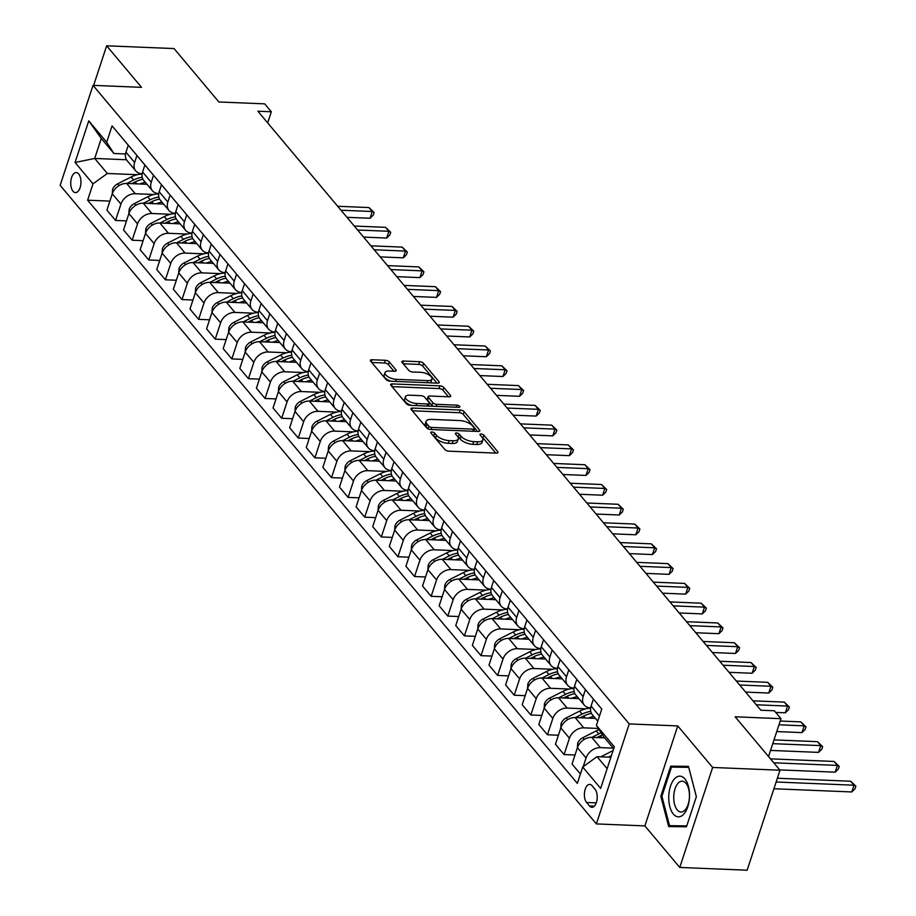 <?xml version="1.0" encoding="UTF-8"?>
<svg xmlns="http://www.w3.org/2000/svg" width="916" height="916" viewBox="0 0 916 916"><rect width="100%" height="100%" fill="white"/><g stroke="black" fill="none" stroke-linecap="round" stroke-linejoin="round"><path stroke-width="1.37" d="M431.905 431.997A2.153 0.905 18.2 0 0 430.772 432.409A2.153 0.905 18.2 0 0 430.967 433.005L444.821 449.504A3.08 1.294 18.2 0 0 448.771 451.164L496.392 453.122A3.08 1.294 18.2 0 0 498.006 452.527A3.08 1.294 18.2 0 0 497.731 451.68L483.877 435.169A2.153 0.905 18.2 0 0 481.106 434.012A2.153 0.905 18.2 0 0 479.973 434.424A2.153 0.905 18.2 0 0 480.167 435.02L481.965 437.15A9.847 4.133 18.2 0 1 482.846 439.886A9.847 4.133 18.2 0 1 477.671 441.775L473.709 441.615A9.847 4.133 18.2 0 1 461.069 436.302L459.271 434.161A2.153 0.905 18.2 0 0 456.512 433.005A2.153 0.905 18.2 0 0 455.378 433.417A2.153 0.905 18.2 0 0 455.573 434.012L457.359 436.142A9.847 4.133 18.2 0 1 458.252 438.879A9.847 4.133 18.2 0 1 453.077 440.768L449.103 440.607A9.847 4.133 18.2 0 1 436.463 435.295L434.676 433.154A2.153 0.905 18.2 0 0 431.905 431.997M73.005 191.238A10.03 5.107 -87.7 0 0 75.433 192.612A10.03 5.107 -87.7 0 0 80.677 185.318A10.03 5.107 -87.7 0 0 78.684 173.948A10.03 5.107 -87.7 0 0 76.257 172.574A10.03 5.107 -87.7 0 0 71.013 179.868A10.03 5.107 -87.7 0 0 73.005 191.238M389.323 361.957A3.08 1.294 18.2 0 0 385.373 360.297L372.01 359.748A3.08 1.294 18.2 0 0 370.396 360.343A3.08 1.294 18.2 0 0 370.671 361.202L386.06 379.522A3.08 1.294 18.2 0 0 390.01 381.193L437.63 383.14A3.08 1.294 18.2 0 0 439.245 382.545A3.08 1.294 18.2 0 0 438.97 381.697L423.581 363.366A3.08 1.294 18.2 0 0 419.631 361.705L403.487 361.041A3.08 1.294 18.2 0 0 401.872 361.637A3.08 1.294 18.2 0 0 402.147 362.484L408.742 370.327A3.08 1.294 18.2 0 0 412.692 371.988L420.684 372.32A8.233 3.446 18.2 0 1 428.791 374.781A8.233 3.446 18.2 0 1 431.997 379.041A8.233 3.446 18.2 0 1 427.669 380.632L396.319 379.35A8.233 3.446 18.2 0 1 388.212 376.888A8.233 3.446 18.2 0 1 385.018 372.617A8.233 3.446 18.2 0 1 389.346 371.037L394.567 371.255A3.08 1.294 18.2 0 0 396.181 370.659A3.08 1.294 18.2 0 0 395.907 369.801L389.323 361.957L388.43 364.66A3.08 1.294 18.2 0 0 384.48 362.999L371.747 362.484M712.637 767.459L677.748 725.919L644.875 825.9L679.764 867.441L712.637 767.459L780.008 770.219L735.159 716.804L780.982 718.682L774.329 710.77L760.852 710.221L257.865 111.214L271.331 111.763L264.69 103.852L218.878 101.974L174.029 48.559L106.645 45.8L93.638 85.383M677.748 725.919L629.246 723.926L93.02 85.36L141.533 87.341L106.645 45.8M412.578 408.067A3.08 1.294 18.2 0 0 410.963 408.65A3.08 1.294 18.2 0 0 411.238 409.509L426.627 427.841A3.08 1.294 18.2 0 0 430.577 429.501L478.198 431.447A3.08 1.294 18.2 0 0 479.812 430.852A3.08 1.294 18.2 0 0 479.537 430.005L464.149 411.673A3.08 1.294 18.2 0 0 460.198 410.013L412.578 408.067L411.856 410.254M406.349 403.681L390.949 385.35A3.08 1.294 18.2 0 1 390.674 384.502A3.08 1.294 18.2 0 1 392.3 383.907L439.909 385.854A3.08 1.294 18.2 0 1 443.859 387.514L450.443 395.369A3.08 1.294 18.2 0 1 450.729 396.216A3.08 1.294 18.2 0 1 449.103 396.811L429.799 396.021A3.08 1.294 18.2 0 0 428.184 396.617A3.08 1.294 18.2 0 0 428.459 397.464L432.821 402.662A3.08 1.294 18.2 0 0 436.772 404.334L456.878 405.147A2.153 0.905 18.2 0 1 458.996 405.799A2.153 0.905 18.2 0 1 459.843 406.91A2.153 0.905 18.2 0 1 458.71 407.322L410.299 405.341A3.08 1.294 18.2 0 1 406.349 403.681M780.008 770.219L747.135 870.2L679.764 867.441M595.022 789.214L592.091 785.733A9.71 4.946 -87.7 0 0 589.744 784.405A9.71 4.946 -87.7 0 0 584.66 791.47A9.71 4.946 -87.7 0 0 586.583 802.485L589.515 805.966A9.71 4.946 -87.7 0 0 591.862 807.294A9.71 4.946 -87.7 0 0 596.946 800.229A9.71 4.946 -87.7 0 0 595.022 789.214M629.246 723.926L596.373 823.908L60.147 185.341L93.02 85.36M613.709 748.681L603.621 736.67L596.396 725.415L601.766 709.064L112.061 125.881L106.68 142.232L113.916 153.487L101.287 138.453L94.714 158.445L107.332 173.479L137.32 174.704M596.396 725.415L614.327 746.78L600.644 788.401L582.713 767.035L597.037 756.662L610.892 757.234M109.897 201.108L87.627 200.192L577.332 783.375L582.713 767.035M87.627 200.192L92.997 183.853L75.066 162.487L88.749 120.866L106.68 142.232M644.875 825.9L596.373 823.908M267.678 122.893L271.331 111.763M768.524 756.547L780.982 718.682M597.037 756.662L607.136 768.684M126.488 159.75L94.714 158.445L75.066 162.487M126.511 220.893L115.553 220.447L106.92 210.153L112.29 193.803A12.538 9.423 -40 0 1 126.626 183.44L146.961 184.276M115.553 220.447L120.935 204.096A12.538 9.423 -40 0 1 135.27 193.723L153.934 194.49M143.114 240.668L132.167 240.221L123.534 229.939L128.904 213.588A12.538 9.423 -40 0 1 143.239 203.226L163.563 204.05M132.167 240.221L137.549 223.87A12.538 9.423 -40 0 1 151.873 213.508L170.536 214.275M159.727 260.453L148.781 260.007L140.148 249.725L145.518 233.374A12.538 9.423 -40 0 1 159.853 223L180.177 223.836M148.781 260.007L154.151 243.656A12.538 9.423 -40 0 1 168.487 233.294L187.15 234.061M176.341 280.239L165.395 279.792L156.751 269.499L162.132 253.16A12.538 9.423 -40 0 1 176.467 242.786L196.791 243.622M165.395 279.792L170.765 263.442A12.538 9.423 -40 0 1 185.101 253.079L203.764 253.835M192.955 300.024L182.009 299.566L173.364 289.284L178.746 272.934A12.538 9.423 -40 0 1 193.07 262.571L213.405 263.407M182.009 299.566L187.379 283.227A12.538 9.423 -40 0 1 201.715 272.853L220.378 273.621M209.558 319.798L198.612 319.352L189.978 309.07L195.348 292.719A12.538 9.423 -40 0 1 209.684 282.357L230.019 283.181M198.612 319.352L203.993 303.001A12.538 9.423 -40 0 1 218.329 292.639L236.981 293.406M226.172 339.584L215.226 339.138L206.592 328.844L211.962 312.505A12.538 9.423 -40 0 1 226.298 302.131L246.622 302.967M215.226 339.138L220.607 322.787A12.538 9.423 -40 0 1 234.931 312.425L253.595 313.18M242.786 359.37L231.84 358.923L223.195 348.63L228.576 332.279A12.538 9.423 -40 0 1 242.912 321.917L263.236 322.753M231.84 358.923L237.21 342.573A12.538 9.423 -40 0 1 251.545 332.199L270.209 332.966M259.4 379.144L248.454 378.697L239.809 368.415L245.19 352.065A12.538 9.423 -40 0 1 259.526 341.702L279.849 342.527M248.454 378.697L253.824 362.347A12.538 9.423 -40 0 1 268.159 351.984L286.822 352.752M276.014 398.929L265.056 398.483L256.423 388.201L261.793 371.85A12.538 9.423 -40 0 1 276.128 361.476L296.463 362.312M265.056 398.483L270.438 382.132A12.538 9.423 -40 0 1 284.773 371.77L303.436 372.537M292.616 418.715L281.67 418.269L273.037 407.975L278.407 391.636A12.538 9.423 -40 0 1 292.742 381.262L313.066 382.098M281.67 418.269L287.051 401.918A12.538 9.423 -40 0 1 301.387 391.556L320.039 392.311M309.23 438.501L298.284 438.043L289.651 427.761L295.021 411.41A12.538 9.423 -40 0 1 309.356 401.048L329.68 401.884M298.284 438.043L303.654 421.704A12.538 9.423 -40 0 1 317.989 411.33L336.653 412.097M325.844 458.275L314.898 457.828L306.253 447.546L311.635 431.196A12.538 9.423 -40 0 1 325.97 420.833L346.294 421.658M314.898 457.828L320.268 441.478A12.538 9.423 -40 0 1 334.603 431.115L353.267 431.883M342.458 478.06L331.512 477.614L322.867 467.32L328.249 450.981A12.538 9.423 -40 0 1 342.573 440.607L362.908 441.443M331.512 477.614L336.882 461.263A12.538 9.423 -40 0 1 351.217 450.901L369.881 451.657M359.072 497.846L348.114 497.399L339.481 487.106L344.851 470.755A12.538 9.423 -40 0 1 359.186 460.393L379.522 461.229M348.114 497.399L353.496 481.049A12.538 9.423 -40 0 1 367.831 470.675L386.483 471.442M375.675 517.62L364.728 517.174L356.095 506.892L361.465 490.541A12.538 9.423 -40 0 1 375.8 480.179L396.124 481.003M364.728 517.174L370.11 500.823A12.538 9.423 -40 0 1 384.434 490.461L403.097 491.228M392.288 537.406L381.342 536.959L372.709 526.677L378.079 510.327A12.538 9.423 -40 0 1 392.414 499.953L412.738 500.789M381.342 536.959L386.712 520.609A12.538 9.423 -40 0 1 401.048 510.246L419.711 511.014M408.902 557.191L397.956 556.745L389.311 546.451L394.693 530.112A12.538 9.423 -40 0 1 409.028 519.738L429.352 520.574M397.956 556.745L403.326 540.394A12.538 9.423 -40 0 1 417.662 530.032L436.325 530.788M425.516 576.977L414.57 576.519L405.925 566.237L411.307 549.886A12.538 9.423 -40 0 1 425.631 539.524L445.966 540.36M414.57 576.519L419.94 560.18A12.538 9.423 -40 0 1 434.276 549.806L452.939 550.573M442.119 596.751L431.173 596.305L422.539 586.022L427.909 569.672A12.538 9.423 -40 0 1 442.245 559.31L462.58 560.134M431.173 596.305L436.554 579.954A12.538 9.423 -40 0 1 450.89 569.592L469.542 570.359M458.733 616.537L447.787 616.09L439.153 605.797L444.523 589.457A12.538 9.423 -40 0 1 458.859 579.084L479.183 579.92M447.787 616.09L453.168 599.74A12.538 9.423 -40 0 1 467.492 589.377L486.156 590.133M475.347 636.322L464.401 635.876L455.756 625.582L461.137 609.232A12.538 9.423 -40 0 1 475.473 598.869L495.796 599.705M464.401 635.876L469.771 619.525A12.538 9.423 -40 0 1 484.106 609.151L502.77 609.919M491.961 656.096L481.015 655.65L472.37 645.368L477.751 629.017A12.538 9.423 -40 0 1 492.087 618.655L512.41 619.479M481.015 655.65L486.385 639.299A12.538 9.423 -40 0 1 500.72 628.937L519.383 629.704M508.575 675.882L497.617 675.435L488.984 665.153L494.354 648.803A12.538 9.423 -40 0 1 508.689 638.429L529.024 639.265M497.617 675.435L502.999 659.085A12.538 9.423 -40 0 1 517.334 648.723L535.997 649.49M525.177 695.668L514.231 695.221L505.598 684.928L510.968 668.588A12.538 9.423 -40 0 1 525.303 658.215L545.627 659.051M514.231 695.221L519.612 678.87A12.538 9.423 -40 0 1 533.948 668.508L552.6 669.264M541.791 715.453L530.845 714.995L522.212 704.713L527.582 688.363A12.538 9.423 -40 0 1 541.917 678L562.241 678.836M530.845 714.995L536.215 698.656A12.538 9.423 -40 0 1 550.55 688.282L569.214 689.05M558.405 735.227L547.459 734.781L538.814 724.499L544.196 708.148A12.538 9.423 -40 0 1 558.531 697.786L578.855 698.61M547.459 734.781L552.829 718.43A12.538 9.423 -40 0 1 567.164 708.068L585.828 708.835M575.019 755.013L564.073 754.566L555.428 744.273L560.81 727.934A12.538 9.423 -40 0 1 575.134 717.56L595.469 718.396M564.073 754.566L569.443 738.216A12.538 9.423 -40 0 1 583.778 727.854L598.331 728.449M580.412 774.02L572.042 764.058L577.412 747.708A12.538 9.423 -40 0 1 591.747 737.346L604.629 737.872M583.206 766.669L586.057 758.001A12.538 9.423 -40 0 1 600.392 747.628L613.262 748.154M590.66 707.862L590.351 707.85A12.538 9.423 -40 0 1 584.305 705.102A12.538 9.423 -40 0 1 583.126 696.607L585.427 689.611M574.057 688.088L573.737 688.076A12.538 9.423 -40 0 1 567.691 685.328A12.538 9.423 -40 0 1 566.512 676.821L568.813 669.825M557.443 668.302L557.123 668.291A12.538 9.423 -40 0 1 551.089 665.543A12.538 9.423 -40 0 1 549.898 657.035L552.199 650.039M540.829 648.517L540.52 648.505A12.538 9.423 -40 0 1 534.475 645.757A12.538 9.423 -40 0 1 533.295 637.261L535.585 630.265M524.215 628.742L523.906 628.72A12.538 9.423 -40 0 1 517.861 625.972A12.538 9.423 -40 0 1 516.681 617.476L518.983 610.48M507.601 608.957L507.292 608.945A12.538 9.423 -40 0 1 501.247 606.197A12.538 9.423 -40 0 1 500.067 597.69L502.369 590.694M490.999 589.171L490.678 589.16A12.538 9.423 -40 0 1 484.633 586.412A12.538 9.423 -40 0 1 483.453 577.904L485.755 570.92M474.385 569.386L474.076 569.374A12.538 9.423 -40 0 1 468.03 566.626A12.538 9.423 -40 0 1 466.839 558.13L469.141 551.134M457.771 549.611L457.462 549.6A12.538 9.423 -40 0 1 451.416 546.841A12.538 9.423 -40 0 1 450.237 538.345L452.527 531.349M441.157 529.826L440.848 529.814A12.538 9.423 -40 0 1 434.802 527.066A12.538 9.423 -40 0 1 433.623 518.559L435.924 511.563M424.543 510.04L424.234 510.029A12.538 9.423 -40 0 1 418.188 507.281A12.538 9.423 -40 0 1 417.009 498.785L419.31 491.789M407.941 490.266L407.62 490.243A12.538 9.423 -40 0 1 401.574 487.495A12.538 9.423 -40 0 1 400.395 478.999L402.697 472.003M391.327 470.481L391.017 470.469A12.538 9.423 -40 0 1 384.972 467.721A12.538 9.423 -40 0 1 383.793 459.214L386.083 452.218M374.713 450.695L374.404 450.683A12.538 9.423 -40 0 1 368.358 447.935A12.538 9.423 -40 0 1 367.179 439.428L369.48 432.444M358.099 430.909L357.79 430.898A12.538 9.423 -40 0 1 351.744 428.15A12.538 9.423 -40 0 1 350.565 419.654L352.866 412.658M341.496 411.135L341.176 411.124A12.538 9.423 -40 0 1 335.13 408.364A12.538 9.423 -40 0 1 333.951 399.868L336.252 392.872M324.882 391.35L324.562 391.338A12.538 9.423 -40 0 1 318.528 388.59A12.538 9.423 -40 0 1 317.337 380.083L319.638 373.087M308.268 371.564L307.959 371.553A12.538 9.423 -40 0 1 301.914 368.805A12.538 9.423 -40 0 1 300.734 360.309L303.024 353.313M291.654 351.79L291.345 351.767A12.538 9.423 -40 0 1 285.3 349.019A12.538 9.423 -40 0 1 284.12 340.523L286.422 333.527M275.04 332.004L274.731 331.993A12.538 9.423 -40 0 1 268.686 329.245A12.538 9.423 -40 0 1 267.506 320.737L269.808 313.741M258.438 312.219L258.117 312.207A12.538 9.423 -40 0 1 252.072 309.459A12.538 9.423 -40 0 1 250.892 300.952L253.194 293.967M241.824 292.433L241.515 292.422A12.538 9.423 -40 0 1 235.469 289.674A12.538 9.423 -40 0 1 234.278 281.178L236.58 274.182M225.21 272.659L224.901 272.647A12.538 9.423 -40 0 1 218.855 269.888A12.538 9.423 -40 0 1 217.676 261.392L219.977 254.396M208.596 252.873L208.287 252.862A12.538 9.423 -40 0 1 202.241 250.114A12.538 9.423 -40 0 1 201.062 241.606L203.363 234.611M191.982 233.088L191.673 233.076A12.538 9.423 -40 0 1 185.627 230.328A12.538 9.423 -40 0 1 184.448 221.832L186.749 214.836M175.38 213.314L175.059 213.291A12.538 9.423 -40 0 1 169.013 210.543A12.538 9.423 -40 0 1 167.834 202.047L170.136 195.051M158.766 193.528L158.457 193.516A12.538 9.423 -40 0 1 152.411 190.768A12.538 9.423 -40 0 1 151.232 182.261L153.522 175.265M142.152 173.742L141.843 173.731A12.538 9.423 -40 0 1 135.797 170.983A12.538 9.423 -40 0 1 134.618 162.476L136.919 155.491M125.538 153.957L113.916 153.487M597.793 721.167L592.274 714.606A12.538 9.423 -40 0 1 591.095 706.099L593.396 699.103M584.305 705.102L575.672 694.82A12.538 9.423 -40 0 1 574.492 686.313L576.782 679.317M567.691 685.328L559.058 675.035A12.538 9.423 -40 0 1 557.878 666.539L560.18 659.543M551.089 665.543L542.444 655.249A12.538 9.423 -40 0 1 541.264 646.753L543.566 639.757M534.475 645.757L525.83 635.475A12.538 9.423 -40 0 1 524.65 626.968L526.952 619.972M517.861 625.972L509.227 615.689A12.538 9.423 -40 0 1 508.036 607.182L510.338 600.198M501.247 606.197L492.613 595.904A12.538 9.423 -40 0 1 491.434 587.408L493.724 580.412M484.633 586.412L475.999 576.13A12.538 9.423 -40 0 1 474.82 567.622L477.121 560.626M468.03 566.626L459.385 556.344A12.538 9.423 -40 0 1 458.206 547.837L460.508 540.841M451.416 546.841L442.772 536.558A12.538 9.423 -40 0 1 441.592 528.063L443.894 521.067M434.802 527.066L426.169 516.773A12.538 9.423 -40 0 1 424.978 508.277L427.28 501.281M418.188 507.281L409.555 496.999A12.538 9.423 -40 0 1 408.376 488.491L410.677 481.495M401.574 487.495L392.941 477.213A12.538 9.423 -40 0 1 391.762 468.706L394.063 461.721M384.972 467.721L376.327 457.428A12.538 9.423 -40 0 1 375.148 448.932L377.449 441.936M368.358 447.935L359.725 437.653A12.538 9.423 -40 0 1 358.534 429.146L360.835 422.15M351.744 428.15L343.111 417.868A12.538 9.423 -40 0 1 341.931 409.36L344.221 402.364M335.13 408.364L326.497 398.082A12.538 9.423 -40 0 1 325.317 389.586L327.619 382.59M318.528 388.59L309.883 378.297A12.538 9.423 -40 0 1 308.703 369.801L311.005 362.805M301.914 368.805L293.269 358.522A12.538 9.423 -40 0 1 292.089 350.015L294.391 343.019M285.3 349.019L276.666 338.737A12.538 9.423 -40 0 1 275.476 330.229L277.777 323.245M268.686 329.245L260.052 318.951A12.538 9.423 -40 0 1 258.873 310.455L261.163 303.459M252.072 309.459L243.438 299.177A12.538 9.423 -40 0 1 242.259 290.67L244.561 283.674M235.469 289.674L226.825 279.391A12.538 9.423 -40 0 1 225.645 270.884L227.947 263.888M218.855 269.888L210.211 259.606A12.538 9.423 -40 0 1 209.031 251.11L211.333 244.114M202.241 250.114L193.608 239.82A12.538 9.423 -40 0 1 192.417 231.324L194.719 224.328M185.627 230.328L176.994 220.046A12.538 9.423 -40 0 1 175.815 211.539L178.116 204.543M169.013 210.543L160.38 200.261A12.538 9.423 -40 0 1 159.201 191.753L161.502 184.769M152.411 190.768L143.766 180.475A12.538 9.423 -40 0 1 142.587 171.979L144.888 164.983M135.797 170.983L127.164 160.701A12.538 9.423 -40 0 1 125.973 152.193L128.274 145.197M107.332 173.479L92.997 183.853M88.749 120.866L101.287 138.453M688.488 766.371L670.718 766.154L660.814 796.267L668.691 826.587L686.462 826.805L696.366 796.702L688.488 766.371M688.58 766.692L682.042 766.612L681.836 767.242M679.764 826.095L679.924 826.724M661.913 796.29L671.497 767.116L688.717 767.333L696.355 796.714L686.76 825.888L669.539 825.671L661.913 796.29L660.814 796.267M682.042 766.612L670.718 766.154M432.764 435.134A2.153 0.905 18.2 0 1 433.783 435.856L435.581 437.997A9.847 4.133 18.2 0 0 448.21 443.31L449.103 440.607M458.252 438.879L457.359 441.581A9.847 4.133 18.2 0 1 452.183 443.47L448.21 443.31M482.846 439.886L481.965 442.588A9.847 4.133 18.2 0 1 476.789 444.478L472.816 444.317A9.847 4.133 18.2 0 1 460.175 439.004L458.389 436.863A2.153 0.905 18.2 0 0 457.359 436.153M495.774 453.099L482.984 437.871A2.153 0.905 18.2 0 0 481.965 437.161M477.568 431.425L463.256 414.375A3.08 1.294 18.2 0 0 459.305 412.715L412.315 410.792M428.894 426.284A2.153 0.905 18.2 0 0 431.665 427.44L473.457 429.157A2.153 0.905 18.2 0 0 474.591 428.745A2.153 0.905 18.2 0 0 474.396 428.15L472.507 425.894A9.847 4.133 18.2 0 0 459.866 420.57L431.299 419.402A9.847 4.133 18.2 0 0 426.123 421.303A9.847 4.133 18.2 0 0 427.005 424.028L428.894 426.284L428.058 428.848M426.123 421.303L425.23 424.005A9.847 4.133 18.2 0 0 426.123 426.73L427.005 424.028M427.783 428.711L426.123 426.73M392.037 386.632L439.027 388.556L439.909 385.854M448.485 396.788L442.978 390.216A3.08 1.294 18.2 0 0 439.027 388.556M428.184 396.617L427.291 399.307A3.08 1.294 18.2 0 0 427.566 400.166L431.94 405.364A3.08 1.294 18.2 0 0 433.165 406.28M409.761 395.197A8.233 3.446 18.2 0 0 405.433 396.788A8.233 3.446 18.2 0 0 408.628 401.048A8.233 3.446 18.2 0 0 416.734 403.509L427.783 403.956A3.08 1.294 18.2 0 0 429.398 403.372A3.08 1.294 18.2 0 0 429.123 402.513L424.749 397.315A3.08 1.294 18.2 0 0 420.799 395.655L409.761 395.197M405.433 396.788L404.54 399.49A8.233 3.446 18.2 0 0 411.467 405.387M428.505 406.086A3.08 1.294 18.2 0 0 428.505 406.074L429.398 403.372M393.937 371.22L388.43 364.66M385.018 372.617L384.125 375.32A8.233 3.446 18.2 0 0 391.052 381.228M430.051 382.831A8.233 3.446 18.2 0 0 431.104 381.743L431.997 379.041M437.001 383.117L422.688 366.068A3.08 1.294 18.2 0 0 418.738 364.408L403.223 363.767M600.759 756.811L612.827 750.696A23.976 18.022 -40 0 1 613.09 750.559M773.917 788.756L851.788 791.951L854.01 785.195L850.689 781.233L777.375 778.234M611.396 755.7L608.579 757.131M776.138 782.001L854.01 785.195L855.853 786.18L854.96 788.882L851.788 791.951M850.689 781.233L855.853 786.18M577.389 747.8L577.664 743.426A8.301 6.24 -40 0 1 582.816 737.701L596.213 730.911A23.976 18.022 -40 0 1 599.098 729.64M596.9 737.552L600.335 735.823A23.976 18.022 -40 0 1 602.453 734.85M779.734 769.898L835.174 772.165L837.396 765.41L834.075 761.459L770.459 758.849M601.148 732.823A23.976 18.022 140 0 0 598.732 733.922L591.965 737.357M773.791 762.799L837.396 765.41L839.239 766.394L838.346 769.097L835.174 772.165M834.075 761.459L839.239 766.394M588.29 718.098A23.976 18.022 -40 0 1 593.843 716.461M560.775 728.014L561.061 723.64A8.301 6.24 -40 0 1 566.202 717.926L579.599 711.125A23.976 18.022 -40 0 1 590.614 708.194M580.297 717.778L583.721 716.037A23.976 18.022 -40 0 1 591.484 713.427M770.539 750.422L818.56 752.38L820.782 745.624L817.461 741.674L774.009 739.888M590.728 711.4A23.976 18.022 140 0 0 582.118 714.137L575.351 717.572M772.76 743.666L820.782 745.624L822.625 746.609L821.732 749.311L818.56 752.38M817.461 741.674L822.625 746.609M571.676 698.324A23.976 18.022 -40 0 1 577.229 696.675M544.161 708.24L544.447 703.866A8.301 6.24 -40 0 1 549.589 698.141L562.985 691.351A23.976 18.022 -40 0 1 574 688.42M563.683 697.992L567.107 696.252A23.976 18.022 -40 0 1 574.87 693.641M776.745 731.563L801.958 732.605L804.179 725.85L800.847 721.888L780.203 721.041M574.114 691.614A23.976 18.022 140 0 0 565.515 694.351L558.737 697.786M778.966 724.808L804.179 725.85L806.011 726.835L805.13 729.537L801.958 732.605M800.847 721.888L806.011 726.835M555.062 678.538A23.976 18.022 -40 0 1 560.615 676.901M527.559 688.454L527.834 684.08A8.301 6.24 -40 0 1 532.986 678.355L546.371 671.565A23.976 18.022 -40 0 1 557.386 668.634M547.07 678.206L550.493 676.477A23.976 18.022 -40 0 1 558.256 673.867M775.715 712.43L785.344 712.82L787.565 706.064L784.245 702.103L752.963 700.832M557.5 671.829A23.976 18.022 140 0 0 548.902 674.577L542.135 678.012M756.295 704.782L787.565 706.064L789.397 707.049L788.516 709.751L785.344 712.82M784.245 702.103L789.397 707.049M668.76 796.37A20.37 10.362 -87.7 0 0 678.447 816.854A20.37 10.362 -87.7 0 0 689.496 796.634A20.37 10.362 -87.7 0 0 679.809 776.15A20.37 10.362 -87.7 0 0 668.76 796.37M673.741 796.508A15.423 7.843 -87.7 0 0 680.954 812.011A15.423 7.843 -87.7 0 0 689.439 796.702A15.423 7.843 -87.7 0 0 682.214 781.199A15.423 7.843 -87.7 0 0 673.741 796.508M686.668 826.198L669.539 825.671M538.459 658.753A23.976 18.022 -40 0 1 544.012 657.115M510.945 668.669L511.22 664.295A8.301 6.24 -40 0 1 516.372 658.581L529.769 651.78A23.976 18.022 -40 0 1 540.784 648.849M530.456 658.432L533.879 656.692A23.976 18.022 -40 0 1 541.642 654.081M745.635 692.095L768.73 693.034L770.951 686.279L767.631 682.328L736.361 681.046M540.898 652.055A23.976 18.022 140 0 0 532.288 654.791L525.521 658.226M739.681 684.996L770.951 686.279L772.795 687.263L771.902 689.966L768.73 693.034M767.631 682.328L772.795 687.263M521.845 638.967A23.976 18.022 -40 0 1 527.398 637.33M494.331 648.883L494.617 644.509A8.301 6.24 -40 0 1 499.758 638.795L513.155 632.006A23.976 18.022 -40 0 1 524.17 629.063M513.842 638.647L517.277 636.906A23.976 18.022 -40 0 1 525.028 634.296M729.022 672.31L752.116 673.26L754.337 666.505L751.017 662.543L719.747 661.26M524.284 632.269A23.976 18.022 140 0 0 515.674 635.006L508.907 638.441M723.067 665.222L754.337 666.505L756.181 667.478L755.288 670.18L752.116 673.26M751.017 662.543L756.181 667.478M505.231 619.193A23.976 18.022 -40 0 1 510.785 617.544M477.717 629.109L478.003 624.735A8.301 6.24 -40 0 1 483.144 619.01L496.541 612.22A23.976 18.022 -40 0 1 507.556 609.289M497.239 618.861L500.663 617.121A23.976 18.022 -40 0 1 508.426 614.51M712.408 652.524L735.502 653.474L737.723 646.719L734.403 642.757L703.133 641.475M507.67 612.483A23.976 18.022 140 0 0 499.071 615.231L492.293 618.655M706.454 645.437L737.723 646.719L739.567 647.704L738.685 650.406L735.502 653.474M734.403 642.757L739.567 647.704M488.617 599.408A23.976 18.022 -40 0 1 494.171 597.77M461.103 609.323L461.389 604.949A8.301 6.24 -40 0 1 466.542 599.224L479.927 592.434A23.976 18.022 -40 0 1 490.942 589.503M480.625 599.075L484.049 597.347A23.976 18.022 -40 0 1 491.812 594.736M695.794 632.738L718.9 633.689L721.121 626.933L717.789 622.983L686.519 621.701M491.056 592.709A23.976 18.022 140 0 0 482.457 595.446L475.679 598.881M689.84 625.651L721.121 626.933L722.953 627.918L722.071 630.62L718.9 633.689M717.789 622.983L722.953 627.918M472.015 579.622A23.976 18.022 -40 0 1 477.557 577.985M444.5 589.538L444.775 585.164A8.301 6.24 -40 0 1 449.928 579.45L463.313 572.649A23.976 18.022 -40 0 1 474.339 569.718M464.011 579.301L467.435 577.561A23.976 18.022 -40 0 1 475.198 574.95M679.191 612.964L702.286 613.903L704.507 607.148L701.187 603.197L669.917 601.915M474.442 572.924A23.976 18.022 140 0 0 465.843 575.66L459.076 579.095M673.237 605.865L704.507 607.148L706.351 608.132L705.457 610.835L702.286 613.903M701.187 603.197L706.351 608.132M455.401 559.848A23.976 18.022 -40 0 1 460.954 558.199M427.887 569.763L428.161 565.39A8.301 6.24 -40 0 1 433.314 559.665L446.71 552.875A23.976 18.022 -40 0 1 457.725 549.943M447.397 559.516L450.821 557.775A23.976 18.022 -40 0 1 458.584 555.165M662.577 593.179L685.672 594.129L687.893 587.374L684.573 583.412L653.303 582.129M457.84 553.138A23.976 18.022 140 0 0 449.229 555.875L442.462 559.31M656.623 586.091L687.893 587.374L689.737 588.358L688.843 591.06L685.672 594.129M684.573 583.412L689.737 588.358M438.787 540.062A23.976 18.022 -40 0 1 444.34 538.425M411.273 549.978L411.559 545.604A8.301 6.24 -40 0 1 416.7 539.879L430.096 533.089A23.976 18.022 -40 0 1 441.111 530.158M430.795 539.73L434.218 538.001A23.976 18.022 -40 0 1 441.981 535.391M645.963 573.393L669.058 574.343L671.279 567.588L667.959 563.626L636.689 562.355M441.226 533.352A23.976 18.022 140 0 0 432.615 536.1L425.848 539.535M640.009 566.306L671.279 567.588L673.123 568.573L672.23 571.275L669.058 574.343M667.959 563.626L673.123 568.573M422.173 520.277A23.976 18.022 -40 0 1 427.726 518.639M394.659 530.192L394.945 525.818A8.301 6.24 -40 0 1 400.086 520.105L413.482 513.303A23.976 18.022 -40 0 1 424.497 510.372M414.181 519.956L417.604 518.216A23.976 18.022 -40 0 1 425.368 515.605M629.349 553.619L652.444 554.558L654.665 547.802L651.345 543.852L620.075 542.57M424.612 513.578A23.976 18.022 140 0 0 416.013 516.315L409.234 519.75M623.395 546.52L654.665 547.802L656.509 548.787L655.627 551.489L652.444 554.558M651.345 543.852L656.509 548.787M405.559 500.491A23.976 18.022 -40 0 1 411.112 498.854M378.045 510.407L378.331 506.033A8.301 6.24 -40 0 1 383.483 500.319L396.868 493.529A23.976 18.022 -40 0 1 407.883 490.587M397.567 500.17L400.99 498.43A23.976 18.022 -40 0 1 408.754 495.819M612.747 533.833L635.841 534.784L638.063 528.028L634.742 524.067L603.461 522.784M407.998 493.793A23.976 18.022 140 0 0 399.399 496.529L392.62 499.964M606.793 526.746L638.063 528.028L639.895 529.001L639.013 531.704L635.841 534.784M634.742 524.067L639.895 529.001M388.957 480.717A23.976 18.022 -40 0 1 394.51 479.068M361.442 490.632L361.717 486.259A8.301 6.24 -40 0 1 366.869 480.534L380.266 473.744A23.976 18.022 -40 0 1 391.281 470.813M380.953 480.385L384.376 478.644A23.976 18.022 -40 0 1 392.14 476.034M596.133 514.048L619.227 514.998L621.449 508.243L618.128 504.281L586.858 502.999M391.395 474.007A23.976 18.022 140 0 0 382.785 476.755L376.018 480.179M590.179 506.96L621.449 508.243L623.292 509.227L622.399 511.93L619.227 514.998M618.128 504.281L623.292 509.227M372.343 460.931A23.976 18.022 -40 0 1 377.896 459.294M344.828 470.847L345.114 466.473A8.301 6.24 -40 0 1 350.255 460.748L363.652 453.958A23.976 18.022 -40 0 1 374.667 451.027M364.339 460.599L367.774 458.87A23.976 18.022 -40 0 1 375.526 456.26M579.519 494.262L602.613 495.213L604.835 488.457L601.514 484.507L570.244 483.224M374.781 454.233A23.976 18.022 140 0 0 366.171 456.97L359.404 460.405M573.565 487.175L604.835 488.457L606.678 489.442L605.785 492.144L602.613 495.213M601.514 484.507L606.678 489.442M355.729 441.146A23.976 18.022 -40 0 1 361.282 439.508M328.214 451.061L328.5 446.687A8.301 6.24 -40 0 1 333.642 440.974L347.038 434.173A23.976 18.022 -40 0 1 358.053 431.241M347.736 440.825L351.16 439.085A23.976 18.022 -40 0 1 358.923 436.474M562.905 474.488L586 475.427L588.221 468.671L584.9 464.721L553.63 463.439M358.167 434.447A23.976 18.022 140 0 0 349.557 437.184L342.79 440.619M556.951 467.389L588.221 468.671L590.064 469.656L589.171 472.358L586 475.427M584.9 464.721L590.064 469.656M339.115 421.371A23.976 18.022 -40 0 1 344.668 419.723M311.6 431.287L311.887 426.913A8.301 6.24 -40 0 1 317.028 421.188L330.424 414.398A23.976 18.022 -40 0 1 341.439 411.467M331.123 421.039L334.546 419.299A23.976 18.022 -40 0 1 342.309 416.688M546.291 454.702L569.397 455.653L571.618 448.897L568.286 444.936L537.016 443.653M341.554 414.662A23.976 18.022 140 0 0 332.955 417.398L326.176 420.833M540.337 447.615L571.618 448.897L573.45 449.882L572.569 452.584L569.397 455.653M568.286 444.936L573.45 449.882M322.501 401.586A23.976 18.022 -40 0 1 328.054 399.949M294.998 411.502L295.273 407.128A8.301 6.24 -40 0 1 300.425 401.403L313.81 394.613A23.976 18.022 -40 0 1 324.837 391.682M314.509 401.254L317.932 399.525A23.976 18.022 -40 0 1 325.695 396.914M529.688 434.917L552.783 435.867L555.004 429.112L551.684 425.15L520.403 423.879M324.94 394.876A23.976 18.022 140 0 0 316.341 397.624L309.574 401.059M523.734 427.829L555.004 429.112L556.848 430.096L555.955 432.799L552.783 435.867M551.684 425.15L556.848 430.096M305.898 381.8A23.976 18.022 -40 0 1 311.451 380.163M278.384 391.716L278.659 387.342A8.301 6.24 -40 0 1 283.811 381.629L297.208 374.827A23.976 18.022 -40 0 1 308.223 371.896M297.895 381.48L301.318 379.739A23.976 18.022 -40 0 1 309.081 377.129M513.075 415.143L536.169 416.082L538.39 409.326L535.07 405.376L503.8 404.093M308.337 375.102A23.976 18.022 140 0 0 299.727 377.839L292.96 381.274M507.12 408.044L538.39 409.326L540.234 410.311L539.341 413.013L536.169 416.082M535.07 405.376L540.234 410.311M289.284 362.015A23.976 18.022 -40 0 1 294.837 360.377M261.77 371.93L262.056 367.556A8.301 6.24 -40 0 1 267.197 361.843L280.594 355.053A23.976 18.022 -40 0 1 291.609 352.11M281.281 361.694L284.716 359.954A23.976 18.022 -40 0 1 292.467 357.343M496.461 395.357L519.555 396.307L521.776 389.552L518.456 385.59L487.186 384.308M291.723 355.316A23.976 18.022 140 0 0 283.113 358.053L276.346 361.488M490.507 388.27L521.776 389.552L523.62 390.525L522.727 393.227L519.555 396.307M518.456 385.59L523.62 390.525M272.67 342.24A23.976 18.022 -40 0 1 278.224 340.592M245.156 352.156L245.442 347.782A8.301 6.24 -40 0 1 250.583 342.057L263.98 335.267A23.976 18.022 -40 0 1 274.995 332.336M264.678 341.908L268.102 340.168A23.976 18.022 -40 0 1 275.865 337.557M479.847 375.571L502.941 376.522L505.163 369.766L501.842 365.805L470.572 364.522M275.109 335.531A23.976 18.022 140 0 0 266.51 338.279L259.732 341.702M473.893 368.484L505.163 369.766L507.006 370.751L506.124 373.453L502.941 376.522M501.842 365.805L507.006 370.751M256.056 322.455A23.976 18.022 -40 0 1 261.61 320.818M228.542 332.371L228.828 327.997A8.301 6.24 -40 0 1 233.981 322.272L247.366 315.482A23.976 18.022 -40 0 1 258.381 312.551M248.064 322.123L251.488 320.394A23.976 18.022 -40 0 1 259.251 317.783M463.233 355.786L486.339 356.736L488.56 349.981L485.228 346.03L453.958 344.748M258.495 315.757A23.976 18.022 140 0 0 249.896 318.493L243.118 321.928M457.29 348.698L488.56 349.981L490.392 350.965L489.51 353.668L486.339 356.736M485.228 346.03L490.392 350.965M239.454 302.669A23.976 18.022 -40 0 1 244.996 301.032M211.94 312.585L212.214 308.211A8.301 6.24 -40 0 1 217.367 302.498L230.752 295.696A23.976 18.022 -40 0 1 241.778 292.765M231.45 302.349L234.874 300.608A23.976 18.022 -40 0 1 242.637 297.998M446.63 336.012L469.725 336.951L471.946 330.195L468.626 326.245L437.356 324.962M241.881 295.971A23.976 18.022 140 0 0 233.282 298.708L226.515 302.143M440.676 328.913L471.946 330.195L473.79 331.18L472.896 333.882L469.725 336.951M468.626 326.245L473.79 331.18M222.84 282.895A23.976 18.022 -40 0 1 228.393 281.246M195.326 292.811L195.6 288.437A8.301 6.24 -40 0 1 200.753 282.712L214.149 275.922A23.976 18.022 -40 0 1 225.164 272.991M214.836 282.563L218.26 280.823A23.976 18.022 -40 0 1 226.023 278.212M430.016 316.226L453.111 317.176L455.332 310.421L452.012 306.459L420.742 305.177M225.279 276.185A23.976 18.022 140 0 0 216.668 278.922L209.901 282.357M424.062 309.139L455.332 310.421L457.176 311.406L456.283 314.108L453.111 317.176M452.012 306.459L457.176 311.406M206.226 263.11A23.976 18.022 -40 0 1 211.779 261.472M178.712 273.025L178.998 268.651A8.301 6.24 -40 0 1 184.139 262.926L197.535 256.137A23.976 18.022 -40 0 1 208.55 253.205M198.234 262.778L201.657 261.049A23.976 18.022 -40 0 1 209.421 258.438M413.402 296.44L436.497 297.391L438.718 290.635L435.398 286.674L404.128 285.403M208.665 256.4A23.976 18.022 140 0 0 200.054 259.148L193.287 262.583M407.448 289.353L438.718 290.635L440.562 291.62L439.669 294.322L436.497 297.391M435.398 286.674L440.562 291.62M189.612 243.324A23.976 18.022 -40 0 1 195.165 241.687M162.098 253.24L162.384 248.866A8.301 6.24 -40 0 1 167.525 243.152L180.921 236.351A23.976 18.022 -40 0 1 191.936 233.42M181.62 243.003L185.043 241.263A23.976 18.022 -40 0 1 192.807 238.652M396.788 276.666L419.894 277.605L422.104 270.85L418.784 266.899L387.514 265.617M192.051 236.626A23.976 18.022 140 0 0 183.452 239.362L176.674 242.797M390.834 269.567L422.104 270.85L423.948 271.834L423.066 274.537L419.894 277.605M418.784 266.899L423.948 271.834M172.998 223.538A23.976 18.022 -40 0 1 178.551 221.901M145.484 233.454L145.77 229.08A8.301 6.24 -40 0 1 150.922 223.367L164.308 216.577A23.976 18.022 -40 0 1 175.322 213.634M165.006 223.218L168.429 221.477A23.976 18.022 -40 0 1 176.193 218.867M380.186 256.881L403.28 257.831L405.502 251.076L402.181 247.114L370.9 245.831M175.437 216.84A23.976 18.022 140 0 0 166.838 219.577L160.071 223.012M374.232 249.793L405.502 251.076L407.334 252.049L406.452 254.751L403.28 257.831M402.181 247.114L407.334 252.049M156.396 203.764A23.976 18.022 -40 0 1 161.949 202.115M128.881 213.68L129.156 209.306A8.301 6.24 -40 0 1 134.309 203.581L147.705 196.791A23.976 18.022 -40 0 1 158.72 193.86M148.392 203.432L151.816 201.692A23.976 18.022 -40 0 1 159.579 199.081M363.572 237.095L386.666 238.046L388.888 231.29L385.567 227.328L354.297 226.046M158.834 197.054A23.976 18.022 140 0 0 150.224 199.803L143.457 203.226M357.618 230.008L388.888 231.29L390.731 232.275L389.838 234.977L386.666 238.046M385.567 227.328L390.731 232.275M139.782 183.979A23.976 18.022 -40 0 1 145.335 182.341M112.267 193.894L112.553 189.52A8.301 6.24 -40 0 1 117.695 183.795L131.091 177.006A23.976 18.022 -40 0 1 142.106 174.074M131.778 183.647L135.213 181.918A23.976 18.022 -40 0 1 142.965 179.307M346.958 217.31L370.053 218.26L372.274 211.504L368.953 207.554L337.683 206.272M142.22 177.28A23.976 18.022 140 0 0 133.61 180.017L126.843 183.452M341.004 210.222L372.274 211.504L374.117 212.489L373.224 215.191L370.053 218.26M368.953 207.554L374.117 212.489M126.626 183.44L135.27 193.723M143.239 203.226L151.873 213.508M159.853 223L168.487 233.294M176.467 242.786L185.101 253.079M193.07 262.571L201.715 272.853M209.684 282.357L218.329 292.639M226.298 302.131L234.931 312.425M242.912 321.917L251.545 332.199M259.526 341.702L268.159 351.984M276.128 361.476L284.773 371.77M292.742 381.262L301.387 391.556M309.356 401.048L317.989 411.33M325.97 420.833L334.603 431.115M342.573 440.607L351.217 450.901M359.186 460.393L367.831 470.675M375.8 480.179L384.434 490.461M392.414 499.953L401.048 510.246M409.028 519.738L417.662 530.032M425.631 539.524L434.276 549.806M442.245 559.31L450.89 569.592M458.859 579.084L467.492 589.377M475.473 598.869L484.106 609.151M492.087 618.655L500.72 628.937M508.689 638.429L517.334 648.723M525.303 658.215L533.948 668.508M541.917 678L550.55 688.282M558.531 697.786L567.164 708.068M575.134 717.56L583.778 727.854M591.747 737.346L600.392 747.628M591.095 706.099L599.465 716.06M577.412 747.708L586.057 758.001M560.81 727.934L569.443 738.216M574.492 686.313L583.126 696.607M544.196 708.148L552.829 718.43M557.878 666.539L566.512 676.821M527.582 688.363L536.215 698.656M541.264 646.753L549.898 657.035M510.968 668.588L519.612 678.87M524.65 626.968L533.295 637.261M494.354 648.803L502.999 659.085M508.036 607.182L516.681 617.476M477.751 629.017L486.385 639.299M491.434 587.408L500.067 597.69M461.137 609.232L469.771 619.525M474.82 567.622L483.453 577.904M444.523 589.457L453.168 599.74M458.206 547.837L466.839 558.13M427.909 569.672L436.554 579.954M441.592 528.063L450.237 538.345M411.307 549.886L419.94 560.18M424.978 508.277L433.623 518.559M394.693 530.112L403.326 540.394M408.376 488.491L417.009 498.785M378.079 510.327L386.712 520.609M391.762 468.706L400.395 478.999M361.465 490.541L370.11 500.823M375.148 448.932L383.793 459.214M344.851 470.755L353.496 481.049M358.534 429.146L367.179 439.428M328.249 450.981L336.882 461.263M341.931 409.36L350.565 419.654M311.635 431.196L320.268 441.478M325.317 389.586L333.951 399.868M295.021 411.41L303.654 421.704M308.703 369.801L317.337 380.083M278.407 391.636L287.051 401.918M292.089 350.015L300.734 360.309M261.793 371.85L270.438 382.132M275.476 330.229L284.12 340.523M245.19 352.065L253.824 362.347M258.873 310.455L267.506 320.737M228.576 332.279L237.21 342.573M242.259 290.67L250.892 300.952M211.962 312.505L220.607 322.787M225.645 270.884L234.278 281.178M195.348 292.719L203.993 303.001M209.031 251.11L217.676 261.392M178.746 272.934L187.379 283.227M192.417 231.324L201.062 241.606M162.132 253.16L170.765 263.442M175.815 211.539L184.448 221.832M145.518 233.374L154.151 243.656M159.201 191.753L167.834 202.047M128.904 213.588L137.549 223.87M142.587 171.979L151.232 182.261M112.29 193.803L120.935 204.096M125.973 152.193L134.618 162.476M594.324 806.16L589.515 805.966M596.247 802.874L586.583 802.485M435.581 437.997L436.463 435.295M452.183 443.47L453.077 440.768M458.389 436.863L459.271 434.161M460.175 439.004L461.069 436.302M472.816 444.317L473.709 441.615M476.789 444.478L477.671 441.775M482.984 437.871L483.877 435.169M497.285 453.054L497.731 451.68M433.783 435.856L434.676 433.154M459.305 412.715L460.198 410.013M463.256 414.375L464.149 411.673M479.079 431.379L479.537 430.005M430.978 429.512L431.665 427.44M472.782 431.23L473.457 429.157M391.579 386.094L392.3 383.907M442.978 390.216L443.859 387.514M449.996 396.743L450.443 395.369M427.566 400.166L428.459 397.464M431.94 405.364L432.821 402.662M436.096 406.406L436.772 404.334M456.202 407.219L456.878 405.147M416.059 405.582L416.734 403.509M427.096 406.028L427.783 403.956M395.46 371.175L395.907 369.801M395.643 381.422L396.319 379.35M426.982 382.705L427.669 380.632M402.777 363.228L403.487 361.041M418.738 364.408L419.631 361.705M422.688 366.068L423.581 363.366M438.512 383.071L438.97 381.697M371.289 361.935L372.01 359.748M384.48 362.999L385.373 360.297M577.653 743.597L578.729 744.88M600.335 735.823L601.961 737.758M596.213 730.911L598.732 733.922M582.816 737.701L584.259 739.43M561.05 723.823L562.126 725.094M583.721 716.037L585.347 717.984M579.599 711.125L582.118 714.137M566.202 717.926L567.645 719.644M544.436 704.038L545.512 705.32M567.107 696.252L568.744 698.198M562.985 691.351L565.515 694.351M549.589 698.141L551.031 699.858M527.822 684.252L528.898 685.534M550.493 676.477L552.13 678.413M546.371 671.565L548.902 674.577M532.986 678.355L534.429 680.073M511.208 664.466L512.284 665.749M533.879 656.692L535.516 658.638M529.769 651.78L532.288 654.791M516.372 658.581L517.815 660.299M494.594 644.692L495.671 645.975M517.277 636.906L518.903 638.853M513.155 632.006L515.674 635.006M499.758 638.795L501.201 640.513M477.992 624.907L479.068 626.189M500.663 617.121L502.289 619.067M496.541 612.22L499.071 615.231M483.144 619.01L484.587 620.727M461.378 605.121L462.454 606.403M484.049 597.347L485.686 599.282M479.927 592.434L482.457 595.446M466.542 599.224L467.984 600.953M444.764 585.347L445.84 586.618M467.435 577.561L469.072 579.507M463.313 572.649L465.843 575.66M449.928 579.45L451.37 581.168M428.15 565.561L429.226 566.844M450.821 557.775L452.458 559.722M446.71 552.875L449.229 555.875M433.314 559.665L434.757 561.382M411.547 545.776L412.624 547.058M434.218 538.001L435.844 539.936M430.096 533.089L432.615 536.1M416.7 539.879L418.143 541.596M394.933 525.99L396.01 527.273M417.604 518.216L419.23 520.162M413.482 513.303L416.013 516.315M400.086 520.105L401.529 521.822M378.319 506.216L379.396 507.498M400.99 498.43L402.628 500.376M396.868 493.529L399.399 496.529M383.483 500.319L384.926 502.037M361.705 486.43L362.782 487.713M384.376 478.644L386.014 480.591M380.266 473.744L382.785 476.755M366.869 480.534L368.312 482.251M345.092 466.645L346.168 467.927M367.774 458.87L369.4 460.805M363.652 453.958L366.171 456.97M350.255 460.748L351.698 462.477M328.489 446.871L329.565 448.142M351.16 439.085L352.786 441.031M347.038 434.173L349.557 437.184M333.642 440.974L335.084 442.691M311.875 427.085L312.951 428.367M334.546 419.299L336.183 421.245M330.424 414.398L332.955 417.398M317.028 421.188L318.482 422.906M295.261 407.299L296.337 408.582M317.932 399.525L319.57 401.46M313.81 394.613L316.341 397.624M300.425 401.403L301.868 403.12M278.647 387.514L279.724 388.796M301.318 379.739L302.956 381.686M297.208 374.827L299.727 377.839M283.811 381.629L285.254 383.346M262.033 367.74L263.11 369.022M284.716 359.954L286.342 361.9M280.594 355.053L283.113 358.053M267.197 361.843L268.64 363.56M245.431 347.954L246.507 349.236M268.102 340.168L269.728 342.115M263.98 335.267L266.51 338.279M250.583 342.057L252.026 343.775M228.817 328.168L229.893 329.451M251.488 320.394L253.125 322.329M247.366 315.482L249.896 318.493M233.981 322.272L235.423 324.001M212.203 308.394L213.279 309.665M234.874 300.608L236.511 302.555M230.752 295.696L233.282 298.708M217.367 302.498L218.809 304.215M195.589 288.609L196.665 289.891M218.26 280.823L219.897 282.769M214.149 275.922L216.668 278.922M200.753 282.712L202.196 284.429M178.986 268.823L180.063 270.106M201.657 261.049L203.283 262.984M197.535 256.137L200.054 259.148M184.139 262.926L185.582 264.644M162.372 249.037L163.449 250.32M185.043 241.263L186.681 243.209M180.921 236.351L183.452 239.362M167.525 243.152L168.968 244.87M145.758 229.263L146.835 230.546M168.429 221.477L170.067 223.424M164.308 216.577L166.838 219.577M150.922 223.367L152.365 225.084M129.145 209.478L130.221 210.76M151.816 201.692L153.453 203.638M147.705 196.791L150.224 199.803M134.309 203.581L135.751 205.299M112.531 189.692L113.607 190.975M135.213 181.918L136.839 183.853M131.091 177.006L133.61 180.017M117.695 183.795L119.137 185.524M473.767 431.264L474.591 428.745"/></g></svg>
